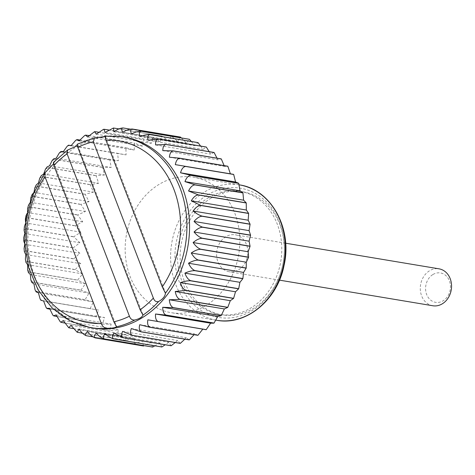 <?xml version="1.0" encoding="UTF-8"?>
<svg xmlns="http://www.w3.org/2000/svg" width="475" height="475" viewBox="0 0 475 475"><rect width="100%" height="100%" fill="white"/><g stroke="black" fill="none" stroke-linecap="round" stroke-linejoin="round"><path stroke-width="0.36" stroke-dasharray="2.38 1.78" d="M31.783 282.405L32.941 282.239L80.958 290.261A106.085 88.089 99.5 0 1 80.91 290.142L85.387 283.729L77.633 280.197A106.085 88.089 99.5 0 1 77.603 280.072L82.65 273.891L75.234 269.711A106.085 88.089 99.5 0 1 75.21 269.58L80.815 263.702L73.785 258.917A106.085 88.089 99.5 0 1 73.773 258.78L79.895 253.276L73.298 247.926A106.085 88.089 99.5 0 1 73.298 247.796L79.901 242.725L73.785 236.871A106.085 88.089 99.5 0 1 73.797 236.734L80.833 232.168L75.24 225.868A106.085 88.089 99.5 0 1 75.264 225.732L82.686 221.718L77.639 215.033A106.085 88.089 99.5 0 1 77.674 214.902L85.429 211.488L80.964 204.487A106.085 88.089 99.5 0 1 81.011 204.363L89.045 201.59L85.173 194.352A106.085 88.089 99.5 0 1 85.233 194.227L93.48 192.138L90.226 184.727A106.085 88.089 99.5 0 1 90.298 184.615L98.699 183.231L96.069 175.732A106.085 88.089 99.5 0 1 96.146 175.625L104.637 174.966L102.63 167.449A106.085 88.089 99.5 0 1 102.713 167.354L111.227 167.438L109.838 159.986A106.085 88.089 99.5 0 1 109.927 159.903L118.406 160.722L117.616 153.413A106.085 88.089 99.5 0 1 117.717 153.336L126.089 154.898L125.881 147.808A106.085 88.089 99.5 0 1 125.988 147.743L134.193 150.029L134.544 143.224A106.085 88.089 99.5 0 1 134.651 143.177L142.631 146.163L143.503 139.721A106.085 88.089 99.5 0 1 143.616 139.686L151.305 143.355L152.665 137.334A106.085 88.089 99.5 0 1 152.778 137.311L160.123 141.621L161.928 136.088A106.085 88.089 99.5 0 1 162.04 136.076L168.987 140.986L171.19 135.993A106.085 88.089 99.5 0 1 171.303 135.998L177.804 141.461L180.357 137.061M33.945 283.919L88.985 293.111L80.958 290.261M205.752 305.651A68.643 57 99.5 0 1 171.196 312.669A68.643 57 99.5 0 1 125.501 256.565A68.643 57 99.5 0 1 159.214 184.3A68.643 57 99.5 0 1 193.812 177.258A68.643 57 99.5 0 1 239.501 233.385A68.643 57 99.5 0 1 205.752 305.651M197.861 335.314L194.797 333.889L194.073 334.679M189.192 339.88L186.36 337.749L184.864 339.156M180.233 343.372L177.686 340.563L175.222 342.534M171.065 345.747L168.868 342.297L165.217 344.767M161.803 346.976L160.004 342.932L154.88 345.824M152.54 347.053L151.187 342.457L144.222 345.663M143.492 345.996A106.085 88.089 99.5 0 1 143.379 345.978L142.512 340.884L134.532 343.787A106.085 88.089 99.5 0 1 134.425 343.752L134.081 338.224L125.869 340.456A106.085 88.089 99.5 0 1 125.768 340.409L125.982 334.513L117.604 336.045A106.085 88.089 99.5 0 1 117.509 335.985L118.305 329.787L109.826 330.594A106.085 88.089 99.5 0 1 109.737 330.523L111.138 324.098L102.618 324.17A106.085 88.089 99.5 0 1 102.535 324.087L104.553 317.508L96.057 316.837A106.085 88.089 99.5 0 1 95.986 316.742L98.622 310.092L90.22 308.685A106.085 88.089 99.5 0 1 90.155 308.578L93.415 301.928L85.168 299.79A106.085 88.089 99.5 0 1 85.114 299.678L88.985 293.111M181.337 137.94L186.479 143.034L189.317 139.27M191.312 141.485L194.91 145.688L197.974 142.601M200.592 146.068L203.009 149.399L206.239 147.012M209.172 151.656L210.686 154.126L214.017 152.463M217.027 158.187L217.853 159.82L221.225 158.888M224.111 165.603L224.438 166.404L227.786 166.22M206.132 329.715L202.789 329.157M28.405 272.567L29.616 272.175L77.633 280.197M30.341 274.538L85.387 283.729M53.491 162.308L53.438 163.94M95.718 137.625A96.722 80.317 99.5 0 0 77.431 144.418L142.862 314.438M32.941 282.239A106.085 88.089 99.5 0 1 32.894 282.12L80.91 290.142M29.616 272.175A106.085 88.089 99.5 0 1 29.581 272.05L77.603 280.072M92.827 328.053A96.722 80.317 99.5 0 1 28.447 248.995A96.722 80.317 99.5 0 1 75.947 147.167A96.722 80.317 99.5 0 1 124.693 137.245M75.668 140.368L77.864 139.787L125.881 147.808M67.195 146.217L69.599 145.392L117.616 153.413M59.28 153.021L61.821 151.964A106.085 88.089 99.5 0 1 61.91 151.881L60.824 151.578M52.018 160.704L54.607 159.434A106.085 88.089 99.5 0 1 54.696 159.333L53.639 158.852M45.475 169.159L48.052 167.711A106.085 88.089 99.5 0 1 48.123 167.604L47.102 166.897M39.716 178.279L42.21 176.706A106.085 88.089 99.5 0 1 42.281 176.593L41.266 175.637M34.788 187.969L37.157 186.331A106.085 88.089 99.5 0 1 37.216 186.206L36.189 184.983M30.732 198.111L32.947 196.466A106.085 88.089 99.5 0 1 32.995 196.341L31.92 194.851M27.58 208.602L29.622 207.011A106.085 88.089 99.5 0 1 29.658 206.88L28.512 205.141M30.079 202.635L30.382 202.297L85.429 211.488M25.359 219.319L27.218 217.847A106.085 88.089 99.5 0 1 27.241 217.71L25.988 215.757M27.271 213.049L27.639 212.521L82.686 221.718M24.083 230.161L25.769 228.849A106.085 88.089 99.5 0 1 25.781 228.718L24.397 226.581M25.46 223.571L25.787 222.977L80.833 232.168M23.75 241.015L25.282 239.911A106.085 88.089 99.5 0 1 25.282 239.774L23.756 237.518M24.635 234.038L24.854 233.534L79.901 242.725M24.373 251.774L25.769 250.895A106.085 88.089 99.5 0 1 25.757 250.758L24.077 248.443M24.765 244.334L79.895 253.276M25.929 262.325L27.218 261.689A106.085 88.089 99.5 0 1 27.194 261.559L25.377 259.249M29.581 272.05L27.645 269.824M32.894 282.12L30.869 280.036M36.023 291.739L37.151 291.769A106.085 88.089 99.5 0 1 37.097 291.656L35.037 289.78M41.093 300.479L42.204 300.663A106.085 88.089 99.5 0 1 42.138 300.556L40.114 298.935M48.04 308.821A106.085 88.089 99.5 0 1 47.963 308.726L46.045 307.39M54.601 316.148A106.085 88.089 99.5 0 1 54.518 316.065L52.778 315.032M61.809 322.572A106.085 88.089 99.5 0 1 61.72 322.501L60.23 321.765M69.588 328.023A106.085 88.089 99.5 0 1 69.493 327.964L68.323 327.489M77.853 332.435A106.085 88.089 99.5 0 1 77.752 332.387L77.128 332.209M86.515 335.766A106.085 88.089 99.5 0 1 86.408 335.73L85.987 335.629M122.835 127.941L171.19 135.993M113.157 128.042L161.928 136.088M103.479 129.36L152.665 137.334M93.925 131.878L95.487 131.7L143.503 139.721M84.615 135.565L86.527 135.203L134.544 143.224M37.151 291.769L85.168 299.79M37.097 291.656L85.114 299.678M42.204 300.663L90.22 308.685M42.138 300.556L90.155 308.578M27.218 261.689L75.234 269.711M27.609 264.7L82.65 273.891M25.769 254.511L80.815 263.702M27.194 261.559L75.21 269.58M25.757 250.758L73.773 258.78M25.282 239.911L73.298 247.926M25.769 228.849L73.785 236.871M25.781 228.718L73.797 236.734M27.241 217.71L75.264 225.732M29.622 207.011L77.639 215.033M32.947 196.466L80.964 204.487M33.998 192.399L89.045 201.59M32.995 196.341L81.011 204.363M38.433 182.946L93.48 192.138M37.216 186.206L85.233 194.227M42.21 176.706L90.226 184.727M48.052 167.711L96.069 175.732M43.652 174.034L98.699 183.231M49.59 165.775L104.637 174.966M48.123 167.604L96.146 175.625M56.187 158.24L111.227 167.438M54.696 159.333L102.713 167.354M61.821 151.964L109.838 159.986M63.365 151.525L118.406 160.722M71.042 145.706L126.089 154.898M71.131 145.558L117.717 153.336M79.147 140.832L134.193 150.029M79.747 140.018L125.988 147.743M87.584 136.972L142.631 146.163M96.259 134.158L151.305 143.355M98.479 132.145L143.616 139.686M105.076 132.424L160.123 141.621M108.502 129.918L152.778 137.311M113.947 131.789L168.987 140.986M122.764 132.264L177.804 141.461M130.281 129.147L171.303 135.998M131.433 133.837L186.479 143.034M139.864 136.497L194.91 145.688M147.963 140.208L203.009 149.399M155.64 144.934L210.686 154.126M162.806 150.623L217.853 159.82M169.397 157.213L224.438 166.404M147.856 319.823L202.902 329.021M139.751 324.692L194.797 333.889M131.32 328.558L186.36 337.749M122.645 331.372L177.686 340.563M113.822 333.106L168.868 342.297M104.957 333.735L160.004 342.932M96.14 333.266L151.187 342.457M87.465 331.692L142.512 340.884M95.362 337.957L143.379 345.978M79.034 329.032L134.081 338.224M86.408 335.73L134.425 343.752M82.508 333.213L125.869 340.456M73.114 328.611L117.604 336.045M70.935 325.322L125.982 334.513M63.264 320.595L118.305 329.787M69.493 327.964L117.509 335.985M56.092 314.907L111.138 324.098M61.72 322.501L109.737 330.523M56.733 316.504L102.618 324.17M49.733 309.1L96.057 316.837M49.507 308.317L104.553 317.508M43.575 300.901L98.622 310.092M47.963 308.726L95.986 316.742M38.368 292.737L93.415 301.928M432.968 274.485A14.891 12.368 99.5 0 1 450.395 288.307A14.891 12.368 99.5 0 1 430.7 300.141A14.891 12.368 99.5 0 1 432.968 274.485M432.832 305.758A18.721 15.544 99.5 0 1 420.375 290.457A18.721 15.544 99.5 0 1 429.566 270.75A18.721 15.544 99.5 0 1 439.001 268.826M238.587 269.818A18.721 15.544 -80.5 0 0 247.778 250.111A18.721 15.544 -80.5 0 0 235.315 234.804A18.721 15.544 -80.5 0 0 225.88 236.728A18.721 15.544 -80.5 0 0 216.689 256.435A18.721 15.544 -80.5 0 0 229.152 271.736A18.721 15.544 -80.5 0 0 238.587 269.818M211.066 198.123A62.403 51.817 99.5 0 1 242.511 191.722A62.403 51.817 99.5 0 1 283.343 261.808A62.403 51.817 99.5 0 1 221.956 314.824A62.403 51.817 99.5 0 1 180.417 263.815A62.403 51.817 99.5 0 1 211.066 198.123M208.489 197.695A62.403 51.817 99.5 0 1 239.94 191.294A62.403 51.817 99.5 0 1 280.767 261.381A62.403 51.817 99.5 0 1 219.379 314.391A62.403 51.817 99.5 0 1 177.846 263.387A62.403 51.817 99.5 0 1 208.489 197.695M54.518 316.065L102.535 324.087M64.529 323.03L109.826 330.594M77.752 332.387L125.768 340.409M92.928 336.84L134.532 343.787M118.999 128.891L162.04 136.076M88.878 135.529L134.651 143.177M61.91 151.881L109.927 159.903M54.607 159.434L102.63 167.449M42.281 176.593L90.298 184.615M37.157 186.331L85.173 194.352M29.658 206.88L77.674 214.902M27.218 217.847L75.24 225.868M25.282 239.774L73.298 247.796M25.769 250.895L73.785 258.917M90.197 327.613A96.722 80.317 99.5 0 1 29.248 267.36A96.722 80.317 99.5 0 1 46.817 171.214M53.639 162.919A96.722 80.317 99.5 0 1 69.302 149.298M207.433 194.934A65.52 54.405 99.5 0 1 284.098 255.758A65.52 54.405 99.5 0 1 197.458 307.83A65.52 54.405 99.5 0 1 207.433 194.934M216.636 320.263A68.643 57 99.5 0 1 170.947 264.153A68.643 57 99.5 0 1 204.66 191.894A68.643 57 99.5 0 1 239.257 184.852M105.159 136.147A96.722 80.317 99.5 0 1 122.063 136.806M53.586 162.361L116.541 326.367M285.623 243.212L235.315 234.804M279.454 280.137L229.152 271.736M105.313 136.135L165.235 292.238M242.511 191.722L239.94 191.294M221.956 314.824L219.379 314.391M238.99 184.805L193.812 177.258M215.715 320.108L171.196 312.669"/><path stroke-width="0.71" d="M36.023 291.739L35.037 289.78L33.945 283.919L31.783 282.405M194.073 334.679L189.305 339.833A106.085 88.089 99.5 0 1 189.192 339.88L141.176 331.859L131.32 328.558C130.043 332.132 130.382 334.382 132.323 335.314L180.34 343.336A106.085 88.089 99.5 0 1 180.233 343.372L132.216 335.35L122.645 331.372C121.089 334.697 121.262 336.811 123.162 337.701L171.178 345.723A106.085 88.089 99.5 0 1 171.065 345.747L123.049 337.725L113.822 333.106C112.017 336.152 112.041 338.099 113.899 338.948L161.916 346.97A106.085 88.089 99.5 0 1 161.803 346.976L113.786 338.96C111.138 338.182 108.199 336.437 104.957 333.735C102.921 336.472 102.814 338.242 104.637 339.043L152.653 347.059A106.085 88.089 99.5 0 1 152.54 347.053L104.524 339.037C101.917 338.206 99.121 336.282 96.14 333.266C93.907 335.665 93.682 337.232 95.475 337.974L143.492 345.996L144.222 345.663M184.864 339.156L180.34 343.336M175.222 342.534L171.178 345.723M165.217 344.767L161.916 346.97M154.88 345.824L152.653 347.059M122.835 127.941L123.286 127.983C121.386 128.054 121.214 129.485 122.764 132.264C126.409 130.102 129.604 129.028 132.335 129.04L180.357 137.061A106.085 88.089 99.5 0 1 180.464 137.079L181.337 137.94M132.335 129.04A106.085 88.089 99.5 0 1 132.448 129.058C130.506 129.182 130.168 130.773 131.433 133.837C135.25 132.044 138.54 131.177 141.301 131.248L189.317 139.27A106.085 88.089 99.5 0 1 189.424 139.306L191.312 141.485M141.301 131.248A106.085 88.089 99.5 0 1 141.407 131.284C139.412 131.444 138.902 133.178 139.864 136.497C143.812 135.084 147.179 134.449 149.958 134.579L197.974 142.601A106.085 88.089 99.5 0 1 198.081 142.648L200.592 146.068M149.958 134.579A106.085 88.089 99.5 0 1 150.058 134.627C148.022 134.817 147.321 136.681 147.963 140.208L158.223 138.991L206.239 147.012A106.085 88.089 99.5 0 1 206.34 147.072L209.172 151.656M158.223 138.991A106.085 88.089 99.5 0 1 158.323 139.056C156.227 139.27 155.331 141.235 155.64 144.934L166.001 144.442L214.017 152.463A106.085 88.089 99.5 0 1 214.112 152.534L217.027 158.187M166.001 144.442A106.085 88.089 99.5 0 1 166.096 144.513C163.946 144.756 162.854 146.793 162.806 150.623L173.209 150.866L221.225 158.888A106.085 88.089 99.5 0 1 221.314 158.971L224.111 165.603M173.209 150.866A106.085 88.089 99.5 0 1 173.298 150.949C171.095 151.204 169.795 153.294 169.397 157.213L179.77 158.199L227.786 166.22A106.085 88.089 99.5 0 1 227.863 166.315L230.369 173.82L233.623 174.373A106.085 88.089 99.5 0 1 233.688 174.479L235.576 181.984L238.676 183.267A106.085 88.089 99.5 0 1 238.735 183.38L240.006 190.808L242.885 192.797A106.085 88.089 99.5 0 1 242.933 192.915L243.604 200.189L246.21 202.861A106.085 88.089 99.5 0 1 246.246 202.985L246.335 210.021L248.609 213.346A106.085 88.089 99.5 0 1 248.633 213.477L248.176 220.21L250.064 224.141A106.085 88.089 99.5 0 1 250.076 224.277L249.096 230.636L250.545 235.131A106.085 88.089 99.5 0 1 250.545 235.262L249.09 241.187L250.058 246.187A106.085 88.089 99.5 0 1 250.046 246.323L248.158 251.75L248.609 257.189A106.085 88.089 99.5 0 1 248.585 257.325L246.305 262.2L246.204 268.025A106.085 88.089 99.5 0 1 246.169 268.155L243.562 272.43L242.879 278.57A106.085 88.089 99.5 0 1 242.838 278.694L239.946 282.322L238.67 288.705A106.085 88.089 99.5 0 1 238.61 288.83L235.511 291.781L233.617 298.33A106.085 88.089 99.5 0 1 233.552 298.442L230.292 300.687L227.78 307.325A106.085 88.089 99.5 0 1 227.703 307.432L224.354 308.952L221.219 315.602A106.085 88.089 99.5 0 1 221.136 315.703L217.758 316.481L214.011 323.071A106.085 88.089 99.5 0 1 213.916 323.154L210.585 323.196L206.227 329.644A106.085 88.089 99.5 0 1 206.132 329.715L147.856 319.823C147.208 323.772 147.903 326.242 149.946 327.233L197.962 335.249A106.085 88.089 99.5 0 1 197.861 335.314L149.845 327.293L139.751 324.692C138.783 328.474 139.294 330.843 141.283 331.811L189.305 339.833M202.902 329.021L197.962 335.249M31.778 282.405L30.869 280.036L30.341 274.538L28.405 272.567L27.645 269.824L27.609 264.7L25.929 262.325L25.377 259.249L25.769 254.511L24.373 251.774L24.077 248.443L24.765 244.334M153.366 298.086L93.361 141.758L94.608 137.774L95.718 137.625C100.623 137.222 103.77 136.729 105.159 136.147L105.907 140.077A92.15 76.517 99.5 0 1 173.963 189.513A92.15 76.517 99.5 0 1 162.26 286.882L165.448 293.206C165.068 296.424 162.794 299.191 158.626 301.5C156.127 302.159 154.375 301.019 153.366 298.086A92.15 76.517 99.5 0 1 140.143 309.771L142.957 315.121C142.09 317.211 139.383 318.838 134.829 320.002C132.222 320.269 130.417 319.004 129.426 316.213A92.15 76.517 99.5 0 1 113.875 321.818L116.541 326.794C115.205 327.792 112.058 328.284 107.107 328.272C104.263 328.005 102.339 326.414 101.329 323.505L44.971 176.694L44.977 172.71L53.438 163.94M53.639 162.919C53.236 161.779 53.313 162.634 53.865 165.496A92.15 76.517 99.5 0 1 67.088 153.811L67.616 150.029L74.664 146.953L77.342 144.643M113.875 321.818L53.865 165.496M116.541 326.367L116.541 326.794A96.722 80.317 99.5 0 0 134.829 320.002M77.478 144.109L94.608 137.774M77.431 144.418L77.805 147.369A92.15 76.517 99.5 0 1 93.361 141.758M179.77 158.199A106.085 88.089 99.5 0 1 179.847 158.294C177.585 158.555 176.077 160.663 175.322 164.629L185.606 166.351A106.085 88.089 99.5 0 1 185.672 166.458C183.362 166.719 181.646 168.827 180.53 172.793L190.659 175.245A106.085 88.089 99.5 0 1 190.713 175.358C188.343 175.607 186.426 177.697 184.959 181.61L194.869 184.775L242.885 192.797M194.869 184.775A106.085 88.089 99.5 0 1 194.916 184.894L242.933 192.915M165.448 293.206A96.722 80.317 99.5 0 0 183.012 197.06A96.722 80.317 99.5 0 0 122.063 136.806L124.693 137.245A96.722 80.317 99.5 0 1 187.975 245.878A96.722 80.317 99.5 0 1 92.827 328.053L90.197 327.613L69.878 320.827L52.108 307.948L38.101 289.91L28.773 267.971L24.724 243.622L26.208 218.512L33.108 194.328L44.977 172.71M61.91 151.881C60.188 151.537 60.675 151.424 63.365 151.525L67.195 146.217L68.584 145.16L71.042 145.706L75.668 140.368L76.855 139.656L77.971 139.721C76.22 139.513 76.617 139.882 79.147 140.832L84.615 135.565L85.559 135.132L87.584 136.972L94.614 131.652L96.259 134.158L103.479 129.36L103.936 129.265L105.076 132.424L113.43 128.018L113.947 131.789C117.396 129.289 120.472 128.018 123.173 127.977M34.004 192.215L34.788 187.969L36.189 184.983L38.433 182.946L39.716 178.279L41.266 175.637L43.652 174.034L45.475 169.159L47.102 166.897L49.59 165.775L52.018 160.704L53.639 158.852L56.187 158.24L59.28 153.021L60.824 151.578M30.352 201.792L30.732 198.111L31.92 194.851L33.862 192.518M27.538 211.868L27.58 208.602L28.512 205.141L30.079 202.635M25.62 222.336L25.359 219.319L25.988 215.757L27.271 213.049M24.67 233.059L24.083 230.161L24.397 226.581L25.46 223.571M24.742 243.883L23.75 241.015L23.756 237.518L24.635 234.038M41.093 300.479L40.114 298.935L38.368 292.737C35.821 291.876 35.411 291.549 37.151 291.769M77.128 332.209L70.935 325.322L68.768 327.762L63.264 320.595L60.853 322.258L60.23 321.765L56.092 314.907L53.562 315.822L52.778 315.032L49.507 308.317C46.811 308.293 46.324 308.465 48.04 308.821L46.96 308.536L46.045 307.39L43.575 300.901L42.204 300.663M53.562 315.822L56.733 316.504M60.853 322.258L64.529 323.03M68.768 327.762L73.114 328.611M86.408 335.73C83.891 334.822 81.433 332.589 79.034 329.032L77.223 332.257L82.508 333.213M95.398 337.963A106.085 88.089 99.5 0 1 95.362 337.957C92.803 337.084 90.167 334.994 87.465 331.692C85.067 333.723 84.752 335.083 86.515 335.766L92.928 336.84M85.987 335.629L86.515 335.766M194.916 184.894C192.494 185.131 190.374 187.168 188.557 190.992L198.194 194.839A106.085 88.089 99.5 0 1 198.229 194.964C195.753 195.183 193.444 197.137 191.294 200.83L200.592 205.325A106.085 88.089 99.5 0 1 200.616 205.455C198.093 205.645 195.599 207.498 193.129 211.019C196.401 213.643 199.369 215.341 202.041 216.119A106.085 88.089 99.5 0 1 202.053 216.256C199.482 216.41 196.816 218.144 194.049 221.445C197.072 224.39 199.898 226.278 202.528 227.109A106.085 88.089 99.5 0 1 202.528 227.246C199.916 227.359 197.083 228.944 194.043 231.996C196.787 235.232 199.453 237.286 202.041 238.165A106.085 88.089 99.5 0 1 202.029 238.302C199.375 238.373 196.407 239.792 193.111 242.553C195.558 246.044 198.051 248.253 200.592 249.173A106.085 88.089 99.5 0 1 200.569 249.304C197.879 249.328 194.78 250.562 191.259 253.003C193.39 256.72 195.7 259.053 198.188 260.003A106.085 88.089 99.5 0 1 198.152 260.134C195.439 260.104 192.221 261.137 188.516 263.233C190.315 267.128 192.428 269.568 194.863 270.548A106.085 88.089 99.5 0 1 194.815 270.673C192.072 270.584 188.771 271.403 184.906 273.131C186.354 277.163 188.272 279.68 190.653 280.689A106.085 88.089 99.5 0 1 190.594 280.808C187.833 280.66 184.454 281.248 180.464 282.583C181.563 286.71 183.273 289.287 185.6 290.308A106.085 88.089 99.5 0 1 185.535 290.421L175.245 291.49C175.987 295.67 177.496 298.276 179.764 299.309A106.085 88.089 99.5 0 1 179.687 299.41L169.308 299.755C169.694 303.947 170.994 306.553 173.203 307.586A106.085 88.089 99.5 0 1 173.12 307.681L162.717 307.283C162.747 311.44 163.839 314.028 165.995 315.05A106.085 88.089 99.5 0 1 165.9 315.139L155.539 313.999C155.224 318.072 156.115 320.613 158.211 321.622L206.227 329.644M118.999 128.891L113.43 128.018M108.502 129.918L103.936 129.265M98.479 132.145L94.614 131.652M88.878 135.529L85.559 135.132M184.959 181.61L240.006 190.808M190.713 175.358L238.735 183.38M188.557 190.992L243.604 200.189M69.7 145.32L71.131 145.558M77.971 139.721L79.747 140.018M123.286 127.983L130.281 129.147M132.448 129.058L180.464 137.079M150.058 134.627L198.081 142.648M158.323 139.056L206.34 147.072M173.298 150.949L221.314 158.971M175.322 164.629L230.369 173.82M179.847 158.294L227.863 166.315M185.606 166.351L233.623 174.373M191.294 200.83L246.335 210.021M198.229 194.964L246.246 202.985M200.592 205.325L248.609 213.346M202.041 216.119L250.064 224.141M193.129 211.019L248.176 220.21M194.049 221.445L249.096 230.636M202.053 216.256L250.076 224.277M194.043 231.996L249.09 241.187M202.528 227.246L250.545 235.262M202.041 238.165L250.058 246.187M200.592 249.173L248.609 257.189M193.111 242.553L248.158 251.75M191.259 253.003L246.305 262.2M200.569 249.304L248.585 257.325M188.516 263.233L243.562 272.43M198.152 260.134L246.169 268.155M194.863 270.548L242.879 278.57M190.653 280.689L238.67 288.705M184.906 273.131L239.946 282.322M180.464 282.583L235.511 291.781M190.594 280.808L238.61 288.83M175.245 291.49L230.292 300.687M185.535 290.421L233.552 298.442M179.764 299.309L227.78 307.325M173.203 307.586L221.219 315.602M169.308 299.755L224.354 308.952M162.717 307.283L217.758 316.481M173.12 307.681L221.136 315.703M155.539 313.999L210.585 323.196M165.9 315.139L213.916 323.154M48.04 308.821L49.733 309.1M285.623 243.212L439.001 268.826A18.721 15.544 99.5 0 1 451.25 289.851A18.721 15.544 99.5 0 1 432.832 305.758L279.454 280.137M162.26 286.882L105.907 140.077M140.143 309.771L77.805 147.369M129.426 316.213L67.088 153.811M165.995 315.05L214.011 323.071M179.687 299.41L227.703 307.432M185.6 290.308L233.617 298.33M194.815 270.673L242.838 278.694M198.188 260.003L246.204 268.025M202.029 238.302L250.046 246.323M202.528 227.109L250.545 235.131M200.616 205.455L248.633 213.477M198.194 194.839L246.21 202.861M190.659 175.245L238.676 183.267M180.53 172.793L235.576 181.984M185.672 166.458L233.688 174.479M166.096 144.513L214.112 152.534M141.407 131.284L189.424 139.306M107.107 328.272A96.722 80.317 99.5 0 1 90.197 327.613M101.329 323.505A92.15 76.517 99.5 0 1 33.268 274.069A92.15 76.517 99.5 0 1 44.971 176.694M158.626 301.5A96.722 80.317 99.5 0 1 142.957 315.121M216.636 320.263C246.038 325.987 277.543 300.01 284.068 265.317C292.653 228.588 270.993 189.151 239.257 184.852A68.643 57 99.5 0 1 284.163 261.945A68.643 57 99.5 0 1 216.636 320.263L215.715 320.108M53.485 162.308L67.616 150.029M122.063 136.806L105.266 136.099"/></g></svg>
